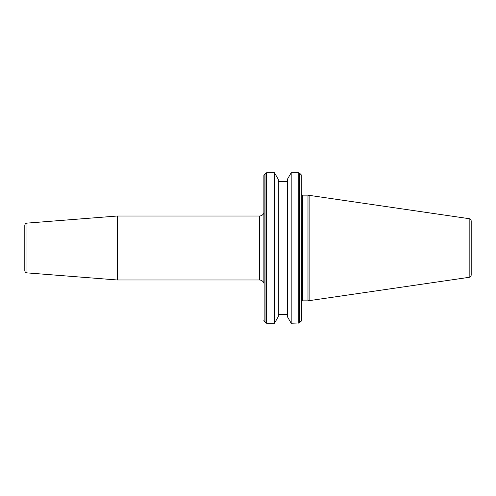 <?xml version="1.0" encoding="UTF-8"?>
<svg xmlns="http://www.w3.org/2000/svg" width="496" height="496" viewBox="0 0 496 496"><rect width="100%" height="100%" fill="white"/><g stroke="black" fill="none" stroke-linecap="round" stroke-linejoin="round"><path stroke-width="0.74" d="M26.982 272.881L26.982 223.119A2.368 2.368 0 0 0 24.8 225.482L24.8 270.518A2.368 2.368 0 0 0 26.982 272.881L117.304 279.986L259.414 279.986A4.737 4.737 0 0 1 263.878 283.129L263.878 175.534L263.878 283.129M259.414 279.986L259.414 216.014A4.737 4.737 0 0 0 263.878 212.871M259.414 216.014L117.304 216.014L117.304 279.986M26.982 223.119L117.304 216.014M291.177 323.231L287.333 316.572L287.333 179.428L291.177 172.769L291.177 323.231L299.46 322.952L299.46 173.048L298.784 172.769L298.784 323.231M274.486 172.769L278.33 179.428L278.33 316.572L274.486 323.231L274.486 172.769L266.637 172.769L266.637 323.231L274.486 323.231M469.173 277.32L469.173 218.68C470.425 218.959 471.101 219.74 471.2 221.024L471.2 274.976C471.101 276.26 470.425 277.041 469.173 277.32L309.132 300.663L309.132 195.337L307.985 195.87L307.985 300.13L309.132 300.663M301.27 321.135L301.27 174.865L301.549 320.466L299.46 322.952M265.968 322.952L264.151 321.135L264.151 174.865L265.968 173.048L265.968 322.952L266.637 323.231M301.549 194.686L302.734 195.87L302.734 300.13L307.985 300.13M278.33 314.346L287.333 314.346M264.151 321.135L263.878 320.466M302.734 300.13L301.549 301.314M302.734 195.87L307.985 195.87M469.173 218.68L309.132 195.337M264.151 174.865L263.878 175.534M265.968 173.048L266.637 172.769M278.33 181.654L287.333 181.654M291.177 172.769L298.784 172.769M301.27 174.865L299.46 173.048"/></g></svg>

